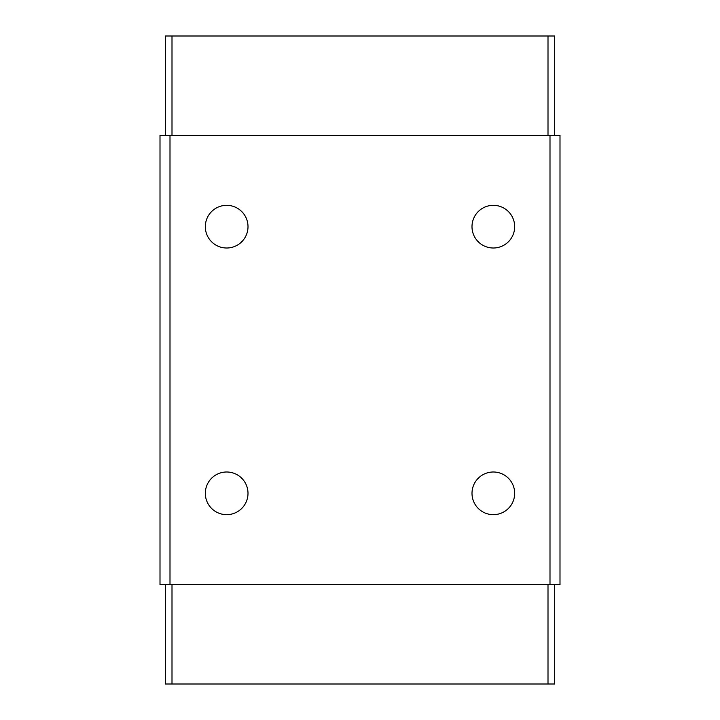 <?xml version="1.0" encoding="UTF-8"?>
<svg xmlns="http://www.w3.org/2000/svg" width="720" height="720" viewBox="0 0 720 720"><rect width="100%" height="100%" fill="white"/><g stroke="black" fill="none" stroke-linecap="round" stroke-linejoin="round"><path stroke-width="1.08" d="M171.999 584.667L171.999 684L165.33 684L165.33 584.667M554.67 584.667L554.67 684L548.001 684L548.001 584.667M554.67 657.999L554.67 618.003M171.999 684L548.001 684M554.67 135.333L554.67 36L165.33 36L165.33 135.333M170.001 584.667L559.998 584.667L559.998 135.333L170.001 135.333L170.001 584.667L160.002 584.667L160.002 135.333L170.001 135.333M549.999 584.667L549.999 135.333M493.335 514.665A21.33 21.33 0 0 1 474.858 482.67A21.33 21.33 0 0 1 511.812 482.67A21.33 21.33 0 0 1 493.335 514.665M493.335 248.004A21.33 21.33 0 0 1 474.858 216A21.33 21.33 0 0 1 511.812 216A21.33 21.33 0 0 1 493.335 248.004M226.665 514.665A21.33 21.33 0 0 1 208.188 482.67A21.33 21.33 0 0 1 245.142 482.67A21.33 21.33 0 0 1 226.665 514.665M226.665 248.004A21.33 21.33 0 0 1 208.188 216A21.33 21.33 0 0 1 245.142 216A21.33 21.33 0 0 1 226.665 248.004M171.999 36L171.999 135.333M548.001 135.333L548.001 36"/></g></svg>
